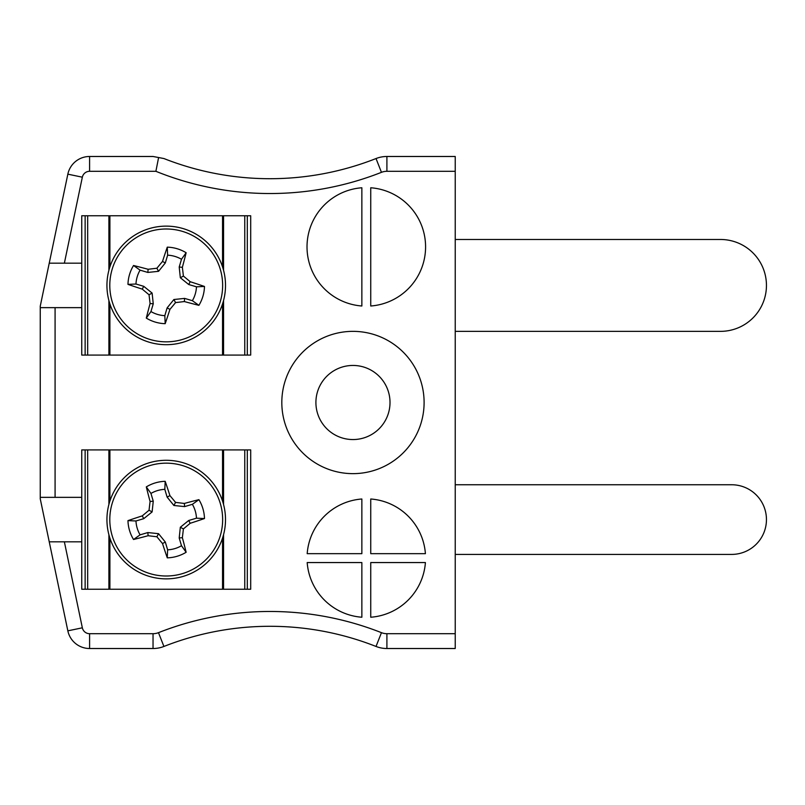 <?xml version="1.0" encoding="UTF-8"?>
<svg xmlns="http://www.w3.org/2000/svg" width="805" height="805" viewBox="0 0 805 805"><rect width="100%" height="100%" fill="white"/><g stroke="black" fill="none" stroke-linecap="round" stroke-linejoin="round"><path stroke-width="1.21" d="M361.858 187.766A59.278 59.278 0 0 0 307.017 246.883A59.278 59.278 0 0 0 361.858 306.001L361.858 187.766M370.743 187.766L370.743 306.001A59.278 59.278 0 0 0 425.583 246.883A59.278 59.278 0 0 0 370.743 187.766M307.188 562.564A59.278 59.278 0 0 0 361.858 617.234L361.858 562.564L307.188 562.564M361.858 553.669L361.858 498.999A59.278 59.278 0 0 0 307.188 553.669L361.858 553.669M370.743 553.669L425.412 553.669A59.278 59.278 0 0 0 370.743 498.999L370.743 553.669M370.743 617.234A59.278 59.278 0 0 0 425.412 562.564L370.743 562.564L370.743 617.234M455.228 633.696L455.228 171.304L386.903 171.304A14.822 14.822 0 0 0 381.459 172.33A303.817 303.817 0 0 1 155.888 171.304L89.597 171.304A7.406 7.406 0 0 0 82.341 177.191L67.841 174.162L40.25 306.172L40.25 498.828L49.236 541.815L64.37 541.815L82.341 627.809A7.406 7.406 0 0 0 89.597 633.696L153.041 633.696A14.822 14.822 0 0 0 158.474 632.67A303.817 303.817 0 0 1 381.459 632.67A14.822 14.822 0 0 0 386.903 633.696L455.228 633.696L455.228 648.518L386.903 648.518A29.644 29.644 0 0 1 376.026 646.455A288.995 288.995 0 0 0 163.918 646.455A29.644 29.644 0 0 1 153.041 648.518L89.597 648.518A22.228 22.228 0 0 1 67.841 630.838L49.236 541.815L81.748 541.815L81.748 589.24L250.697 589.24L250.697 449.925L81.748 449.925L81.748 541.815M82.341 177.191L64.37 263.185L49.236 263.185L81.748 263.185L81.748 355.075L250.697 355.075L250.697 215.76L81.748 215.76L81.748 263.185M40.25 307.651L81.748 307.651M40.25 497.349L81.748 497.349M424.104 402.5A71.142 71.142 0 0 0 317.391 340.887A71.142 71.142 0 0 0 317.391 464.113A71.142 71.142 0 0 0 424.104 402.5M381.459 172.33L376.026 158.545A288.995 288.995 0 0 1 163.918 158.545L158.605 157.539L163.918 158.545A288.995 288.995 0 0 0 376.026 158.545A29.644 29.644 0 0 1 386.903 156.482L455.228 156.482L455.228 171.304M89.597 171.304L89.597 156.482A22.228 22.228 0 0 0 67.841 174.162A22.228 22.228 0 0 1 89.597 156.482L153.041 156.482L158.605 157.539L155.888 171.304M390.012 402.5A37.05 37.05 0 0 0 334.437 370.411A37.05 37.05 0 0 0 334.437 434.589A37.05 37.05 0 0 0 390.012 402.5M455.228 554.414L731.624 554.414A34.826 34.826 0 0 0 766.451 519.577A34.826 34.826 0 0 0 731.624 484.751L455.228 484.751M455.228 331.358L720.515 331.358A45.945 45.945 0 0 0 766.451 285.423A45.945 45.945 0 0 0 720.515 239.477L455.228 239.477M109.369 268.618A59.278 59.278 0 0 1 209.199 244.579A59.278 59.278 0 0 1 180.099 343.051A59.278 59.278 0 0 1 109.369 268.618A59.278 59.278 0 0 1 209.199 244.579A59.278 59.278 0 0 1 180.099 343.051A59.278 59.278 0 0 1 109.369 268.618M112.106 269.423A56.431 56.431 0 0 1 207.127 246.551A56.431 56.431 0 0 1 179.435 340.274A56.431 56.431 0 0 1 112.106 269.423M142.264 289.126A82.271 7.175 -163.5 0 1 127.965 284.376A38.278 38.278 0 0 1 133.539 265.499A82.271 7.175 16.5 0 1 148.12 269.283A81.607 7.114 -6 0 1 156.884 268.246A81.607 7.114 -51.1 0 1 162.509 261.454A82.271 7.175 -73.5 0 1 167.269 247.155A38.278 38.278 0 0 1 186.146 252.74A82.271 7.175 106.5 0 1 182.363 267.32A81.607 7.114 84 0 1 183.399 276.075A81.607 7.114 38.9 0 1 190.191 281.71A82.271 7.175 16.5 0 1 204.48 286.459A38.278 38.278 0 0 1 198.905 305.337A82.271 7.175 -163.5 0 1 184.325 301.553A81.607 7.114 174 0 1 175.56 302.589A81.607 7.114 128.9 0 1 169.936 309.382A82.271 7.175 106.5 0 1 165.186 323.68A38.278 38.278 0 0 1 146.299 318.096A82.271 7.175 -73.5 0 1 150.082 303.515A81.607 7.114 -96 0 1 149.046 294.761A81.607 7.114 -141.1 0 1 142.264 289.126L143.733 286.318L152.125 293.09L149.046 294.761M133.539 265.499L140.08 270.148A30.278 30.278 0 0 0 135.975 284.024L127.965 284.376M135.975 284.024L143.733 286.318M152.125 293.09L153.252 303.807L150.082 303.515M153.252 303.807L150.958 311.565L146.299 318.096M150.958 311.565A30.278 30.278 0 0 0 164.824 315.661L165.186 323.68M164.824 315.661L167.118 307.902L169.936 309.382M167.118 307.902L173.89 299.52L175.56 302.589M173.89 299.52L184.617 298.393L184.325 301.553M184.617 298.393L192.375 300.688L198.905 305.337M192.375 300.688A30.278 30.278 0 0 0 196.47 286.811L204.48 286.459M196.47 286.811L188.712 284.517L190.191 281.71M188.712 284.517L180.33 277.745L183.399 276.075M180.33 277.745L179.203 267.029L182.363 267.32M179.203 267.029L181.487 259.27L186.146 252.74M181.487 259.27A30.278 30.278 0 0 0 167.621 255.175L167.269 247.155M167.621 255.175L165.327 262.933L162.509 261.454M165.327 262.933L158.555 271.315L156.884 268.246M158.555 271.315L147.838 272.442L148.12 269.283M147.838 272.442L140.08 270.148M223.076 502.783A59.278 59.278 0 0 1 152.346 577.215A59.278 59.278 0 0 1 123.246 478.744A59.278 59.278 0 0 1 223.076 502.783A59.278 59.278 0 0 1 152.346 577.215A59.278 59.278 0 0 1 123.246 478.744A59.278 59.278 0 0 1 223.076 502.783M220.339 503.588A56.431 56.431 0 0 1 153.01 574.438A56.431 56.431 0 0 1 125.318 480.716A56.431 56.431 0 0 1 220.339 503.588M184.325 503.447A82.271 7.175 -16.5 0 1 198.905 499.664A38.278 38.278 0 0 1 204.48 518.541A82.271 7.175 163.5 0 1 190.191 523.29A81.607 7.114 141.1 0 1 183.399 528.925A81.607 7.114 96 0 1 182.363 537.68A82.271 7.175 73.5 0 1 186.146 552.26A38.278 38.278 0 0 1 167.269 557.845A82.271 7.175 -106.5 0 1 162.509 543.546A81.607 7.114 -128.9 0 1 156.884 536.754A81.607 7.114 -174 0 1 148.12 535.717A82.271 7.175 163.5 0 1 133.539 539.501A38.278 38.278 0 0 1 127.965 520.624A82.271 7.175 -16.5 0 1 142.264 515.874A81.607 7.114 -38.9 0 1 149.046 510.239A81.607 7.114 -84 0 1 150.082 501.485A82.271 7.175 -106.5 0 1 146.299 486.904A38.278 38.278 0 0 1 165.186 481.32A82.271 7.175 73.5 0 1 169.936 495.618A81.607 7.114 51.1 0 1 175.56 502.411A81.607 7.114 6 0 1 184.325 503.447L184.617 506.607L173.89 505.48L175.56 502.411M204.48 518.541L196.47 518.189A30.278 30.278 0 0 0 192.375 504.312L198.905 499.664M192.375 504.312L184.617 506.607M173.89 505.48L167.118 497.098L169.936 495.618M167.118 497.098L164.824 489.339L165.186 481.32M164.824 489.339A30.278 30.278 0 0 0 150.958 493.435L146.299 486.904M150.958 493.435L153.252 501.193L150.082 501.485M153.252 501.193L152.125 511.91L149.046 510.239M152.125 511.91L143.733 518.682L142.264 515.874M143.733 518.682L135.975 520.976L127.965 520.624M135.975 520.976A30.278 30.278 0 0 0 140.08 534.852L133.539 539.501M140.08 534.852L147.838 532.558L148.12 535.717M147.838 532.558L158.555 533.685L156.884 536.754M158.555 533.685L165.327 542.067L162.509 543.546M165.327 542.067L167.621 549.825L167.269 557.845M167.621 549.825A30.278 30.278 0 0 0 181.487 545.73L186.146 552.26M181.487 545.73L179.203 537.971L182.363 537.68M179.203 537.971L180.33 527.255L183.399 528.925M180.33 527.255L188.712 520.483L190.191 523.29M188.712 520.483L196.47 518.189M87.675 355.075L87.675 215.76M85.139 355.075L85.139 215.76M247.306 355.075L247.306 215.76M244.77 355.075L244.77 215.76M87.675 589.24L87.675 449.925M85.139 589.24L85.139 449.925M247.306 589.24L247.306 449.925M244.77 589.24L244.77 449.925M55.082 307.651L55.082 497.349M89.597 633.696L89.597 648.518A22.228 22.228 0 0 1 67.841 630.838L82.341 627.809M386.903 633.696L386.903 648.518A29.644 29.644 0 0 1 376.026 646.455A288.995 288.995 0 0 0 163.918 646.455A29.644 29.644 0 0 1 153.041 648.518L153.041 633.696M376.026 158.545A29.644 29.644 0 0 1 386.903 156.482L386.903 171.304M376.026 646.455L381.459 632.67M163.918 646.455L158.474 632.67M108.896 355.075L108.896 300.496M108.896 270.339L108.896 215.76M223.559 355.075L223.559 300.496M223.559 270.339L223.559 215.76M222.542 355.075L222.542 303.928M222.542 266.908L222.542 215.76M109.903 355.075L109.903 303.928M109.903 266.908L109.903 215.76M108.896 589.24L108.896 534.661M108.896 504.504L108.896 449.925M223.559 589.24L223.559 534.661M223.559 504.504L223.559 449.925M222.542 589.24L222.542 538.092M222.542 501.072L222.542 449.925M109.903 589.24L109.903 538.092M109.903 501.072L109.903 449.925"/></g></svg>
